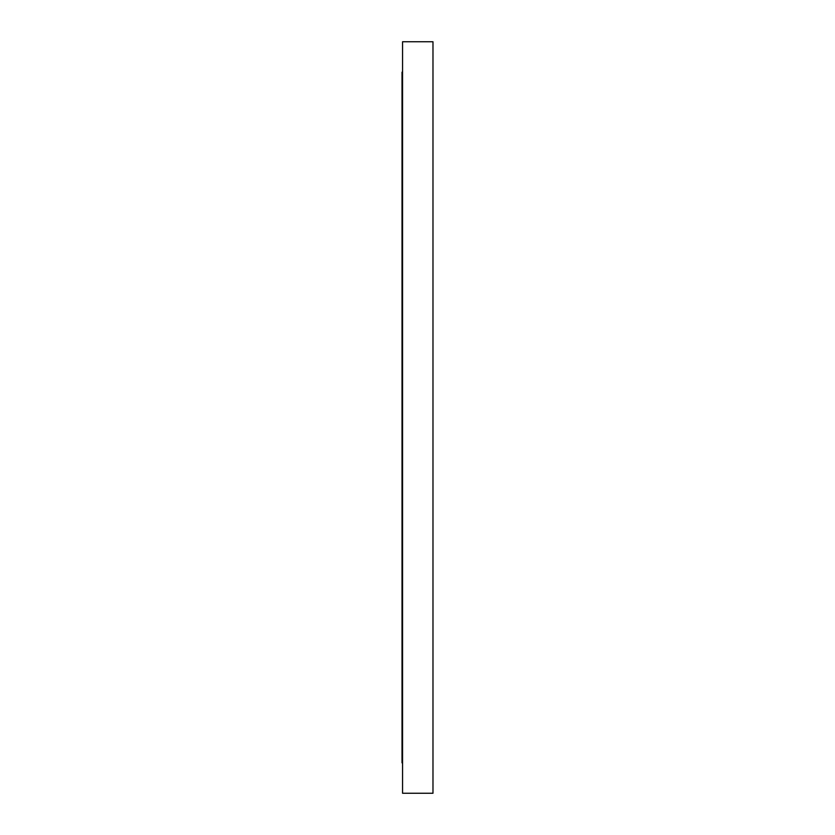 <?xml version="1.0" encoding="UTF-8"?>
<svg xmlns="http://www.w3.org/2000/svg" width="835" height="835" viewBox="0 0 835 835"><rect width="100%" height="100%" fill="white"/><g stroke="black" fill="none" stroke-linecap="round" stroke-linejoin="round"><path stroke-width="1.25" d="M402.564 72.154L402.021 72.154L402.021 762.846L402.564 762.846M432.979 793.25L432.979 41.75L402.564 41.75L402.564 793.25L432.979 793.25"/></g></svg>
